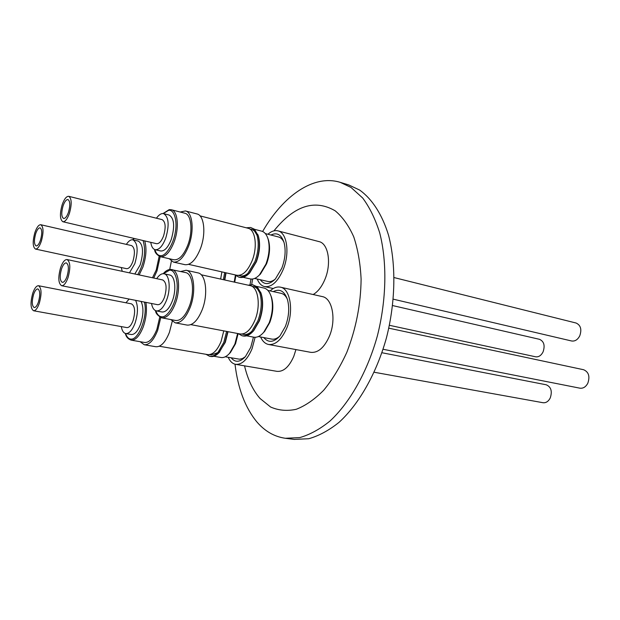 <?xml version="1.0" encoding="UTF-8"?>
<svg xmlns="http://www.w3.org/2000/svg" width="620" height="620" viewBox="0 0 620 620"><rect width="100%" height="100%" fill="white"/><g stroke="black" fill="none" stroke-linecap="round" stroke-linejoin="round"><path stroke-width="0.93" d="M154.799 249.604C156.24 253.828 158.286 255.843 160.921 255.642C165.982 256.091 173.747 243.482 175.336 231.958C177.591 220.363 173.856 208.94 168.5 210.389L163.262 213.567M155.783 310.728C157.279 314.697 159.278 316.704 161.766 316.766C166.951 317.781 174.917 305.397 176.537 293.5C178.847 281.612 175.011 269.266 169.516 270.219L163.471 273.707M125.558 333.506C126.883 337.094 128.627 338.946 130.781 339.078C138.493 340.535 148.18 315.704 144.413 302.087M134.276 238.475L132.912 239.831M393.32 299.189L571.578 340.977C574.926 341.481 577.646 339.783 579.731 335.893C581.947 329.468 580.731 325.175 576.073 323.02L394.188 277.597M63.085 205.825C64.62 201.547 66.255 199.462 67.975 199.57C70.2 201.167 70.362 205.398 68.471 212.265C66.929 216.519 65.309 218.589 63.604 218.48C61.372 216.884 61.202 212.66 63.085 205.825M62.876 221.743L156.496 243.683C159.077 243.924 161.433 241.351 163.548 235.988C166.052 227.276 165.587 221.828 162.138 219.643L68.758 196.315C71.734 198.462 71.959 204.158 69.417 213.388C67.34 219.1 65.162 221.89 62.876 221.743C59.877 219.588 59.644 213.915 62.171 204.74C64.24 198.981 66.433 196.176 68.758 196.315M150.776 242.343C151.419 246.605 152.884 249.062 155.163 249.705C159.03 250.062 162.549 246.218 165.726 238.181C169.493 225.106 168.795 216.922 163.633 213.644C161.308 213.172 158.906 214.698 156.434 218.217M155.163 249.705L160.642 250.968C164.533 251.333 168.067 247.512 171.244 239.498C175.011 226.471 174.29 218.31 169.09 215.024L163.633 213.644M160.332 256.696L173.871 259.772C179.01 260.268 183.667 255.347 187.837 245.001C193.099 231.268 191.394 214.373 184.838 213.218L171.368 209.754C177.824 210.878 179.428 227.889 174.174 241.746C170.523 251.085 166.354 256.106 161.642 256.804L160.332 256.696C156.69 254.835 154.767 252.441 154.574 249.511M169.206 258.711L173.391 262.066C179.017 262.601 184.125 257.199 188.705 245.853C194.494 230.772 192.611 212.218 185.427 210.947L180.195 212.024M173.391 262.066L185 264.686C190.704 265.244 195.85 259.896 200.438 248.643C206.235 233.678 204.251 215.233 196.974 213.939L185.427 210.947M188.589 264.353L236.917 275.288C242.668 275.916 247.744 271.033 252.162 260.64C257.719 246.83 255.44 229.633 248.101 228.276L200.035 215.876M238.592 275.427L240.483 275.853C242.722 276.334 245.071 275.598 247.543 273.637M246.272 227.804L250.588 227.486L253.254 228.896L257.029 235.244C259.113 243.087 258.408 251.898 254.897 261.671L247.992 273.18C244.799 276.412 241.73 277.729 238.778 277.125L235.081 274.877M256.827 234.624C255.51 231.74 253.751 230.004 251.542 229.408L249.659 228.919M313.162 294.531C317.921 291.78 321.85 286.696 324.958 279.279C331.7 263.423 328.352 243.412 318.998 241.599L277.93 230.865C286.983 232.585 289.997 253.053 283.255 269.398C277.915 281.666 271.7 287.401 264.616 286.603C261.4 285.812 258.935 283.286 257.23 279.031M238.778 277.125L239.909 277.38C242.87 277.985 245.954 276.667 249.155 273.412L256.037 261.942C259.54 252.193 260.253 243.404 258.168 235.569L254.386 229.183L250.588 227.486M248.372 274.179L249.705 272.924L256.37 261.81C259.764 252.371 260.454 243.846 258.439 236.251L257.819 234.523M260.268 279.721C264.368 285.115 269.413 284.859 275.404 278.938L281.829 268.166C285.239 258.912 285.99 250.418 284.084 242.668C281.418 234.631 277.039 232.089 270.932 235.026M283.991 242.35C282.65 239.39 280.829 237.607 278.535 236.987L265.321 233.585M243.094 277.31L250.224 278.923C253.2 279.527 256.285 278.194 259.47 274.908L265.957 264.089C269.297 254.867 269.995 246.496 268.049 238.963C266.693 234.569 264.546 231.958 261.617 231.136L254.518 229.307M254.626 278.442L267.91 281.457C270.227 281.953 272.653 281.193 275.179 279.178M267.825 238.251L268.53 240.227C270.367 247.31 269.708 255.177 266.569 263.833L260.47 274.009L258.951 275.435M383.083 349.269L579.878 388.174C583.164 388.593 585.807 386.95 587.807 383.238C590.108 376.449 588.706 371.946 583.614 369.729L388.802 328.174M61.535 268.886C63.015 264.802 64.62 262.803 66.332 262.896C68.789 264.608 69.022 269.111 67.038 276.396C65.549 280.457 63.961 282.449 62.271 282.356C59.799 280.635 59.559 276.148 61.535 268.886M61.597 285.712L157.558 304.683C160.123 304.877 162.425 302.413 164.463 297.298C167.09 288.052 166.501 282.271 162.696 279.946L67.061 259.548C70.362 261.857 70.672 267.91 67.998 277.714C66.007 283.162 63.868 285.836 61.597 285.712C58.28 283.394 57.947 277.365 60.605 267.615C62.597 262.121 64.744 259.431 67.061 259.548M151.513 303.49C152.326 307.83 153.946 310.295 156.356 310.891C160.192 311.178 163.633 307.489 166.695 299.824C170.965 288.726 169.446 274.497 164.067 273.784C161.611 273.374 159.146 275.001 156.674 278.667M156.356 310.891L161.967 311.976C165.827 312.271 169.283 308.605 172.345 300.964C176.615 289.904 175.065 275.722 169.648 274.993L164.067 273.784M155.527 310.628C155.651 313.317 157.744 315.719 161.805 317.843L175.661 320.486C180.761 320.881 185.31 316.154 189.325 306.296C194.936 291.974 192.766 273.567 185.597 272.583L170.577 269.437M170.733 319.548L175.227 322.842C180.815 323.284 185.814 318.091 190.224 307.28C196.385 291.54 193.998 271.328 186.139 270.25L180.699 271.506M175.227 322.842L187.116 325.089C192.774 325.539 197.803 320.408 202.221 309.682C208.39 294.066 205.894 273.978 197.935 272.877L186.139 270.25M190.867 324.632L240.165 333.978C245.853 334.482 250.813 329.786 255.06 319.881C260.989 305.482 258.16 286.781 250.154 285.619L201.206 274.769M241.916 334.064L243.792 334.42C246.264 334.854 248.814 333.924 251.433 331.63M248.163 285.169L252.65 284.719L256.145 286.634L259.842 292.973C262.214 301.397 261.555 310.713 257.858 320.92L251.983 331.034C248.643 334.738 245.35 336.319 242.102 335.784L238.15 333.591M259.579 292.206C258.083 289.067 256.114 287.215 253.665 286.642L251.805 286.223M268.599 344.495L310.783 352.346C318.006 353.044 324.19 347.735 329.329 336.404C336.513 319.874 332.436 298.15 322.26 296.577L280.426 287.169C290.292 288.649 293.996 310.884 286.82 327.933C281.681 339.621 275.606 345.138 268.599 344.495C265.197 343.782 262.531 341.279 260.594 336.978M242.102 335.784L243.257 336.001C246.52 336.544 249.821 334.947 253.169 331.227L259.021 321.152C262.71 310.976 263.376 301.684 261.005 293.26L257.292 286.889L252.65 284.719M252.309 332.149L253.688 330.716L259.369 320.951C262.942 311.101 263.578 302.095 261.284 293.934L260.586 292.074M263.795 337.582C268.437 343.108 273.839 342.519 280.007 335.815L285.347 326.531C288.928 316.897 289.641 307.931 287.471 299.623C284.464 291.044 279.728 288.37 273.281 291.609M287.324 299.127C285.789 295.887 283.751 293.965 281.209 293.361L267.879 290.416M246.59 335.823L253.766 337.179C257.052 337.722 260.353 336.118 263.678 332.351L269.15 322.912C272.668 313.301 273.319 304.451 271.103 296.368C269.537 291.601 267.142 288.827 263.919 288.029L256.788 286.448M258.354 336.551L271.777 339.101C274.35 339.558 276.985 338.59 279.674 336.211M270.816 295.507L271.599 297.6C273.683 305.195 273.071 313.511 269.762 322.54L264.624 331.413L263.066 333.025M374.201 372.248L542.981 402.713C545.98 403.054 548.39 401.473 550.227 397.993C552.436 391.29 551.103 386.888 546.22 384.788L381.935 352.733M33.573 294.492C34.914 290.726 36.347 288.866 37.867 288.928C40.145 290.571 40.339 294.934 38.44 302.01C37.099 305.761 35.673 307.605 34.17 307.543C31.884 305.892 31.69 301.545 33.573 294.492M33.557 310.76L126.837 327.592C129.123 327.732 131.192 325.438 133.036 320.695C135.548 311.697 135.028 306.086 131.471 303.862L38.525 285.727C41.587 287.936 41.842 293.803 39.293 303.32C37.487 308.357 35.572 310.829 33.557 310.76C30.489 308.535 30.217 302.692 32.752 293.221C34.55 288.153 36.479 285.649 38.525 285.727M121.295 326.593C122.055 330.724 123.535 333.041 125.751 333.552C129.169 333.754 132.262 330.313 135.036 323.214C138.043 313.736 138.229 306.11 135.594 300.344M125.751 333.552L131.223 334.513C134.664 334.73 137.764 331.297 140.538 324.229C143.546 314.782 143.716 307.179 141.058 301.421M125.341 333.444C126.031 336.761 127.96 338.985 131.138 340.14L144.654 342.48C149.203 342.775 153.295 338.349 156.922 329.22L159.758 317.037M140.12 341.697L144.258 344.751C149.25 345.069 153.737 340.217 157.728 330.197L160.758 317.541M144.258 344.751L155.86 346.743C160.913 347.076 165.439 342.271 169.43 332.336L172.236 321.307M159.301 346.231L207.7 354.594C212.792 354.973 217.271 350.563 221.115 341.372L223.789 330.871M209.312 354.64L211.257 354.973L217.705 352.648M226.618 331.406L223.812 342.356L218.062 352.269C215.194 355.376 212.381 356.725 209.614 356.298L205.972 354.291M255.115 337.303L252.053 348.773C247.396 359.631 241.916 364.824 235.631 364.335L277.031 371.357C283.526 371.892 289.114 366.893 293.787 356.345L295.942 349.579M235.631 364.335C232.492 363.731 230.02 361.382 228.206 357.306M218.55 353.152L225.308 342.356L228.044 331.677M209.614 356.298L210.746 356.492C213.52 356.919 216.349 355.57 219.217 352.439L224.952 342.565L227.757 331.623M231.167 357.817C235.22 362.785 239.971 362.382 245.404 356.616L250.728 347.386L253.456 337.125M213.815 356.252L221.03 357.5C223.82 357.926 226.641 356.562 229.501 353.4L234.887 344.1L237.607 333.49M225.254 356.795L239.568 359.205L242.412 358.6L245.287 356.756M238.119 333.591L235.546 343.713L230.477 352.454L229.082 353.857M389.422 325.306L535.603 356.795C538.656 357.205 541.136 355.586 543.05 351.935C545.189 345.58 544.011 341.38 539.524 339.326L392.646 305.575M35.704 233.647C37.092 229.702 38.556 227.765 40.091 227.835C42.16 229.369 42.292 233.476 40.478 240.165C39.091 244.086 37.634 246.008 36.123 245.938C34.038 244.396 33.906 240.304 35.704 233.647M35.456 249.054L126.526 268.669C128.836 268.847 130.952 266.453 132.866 261.493C135.261 252.983 134.842 247.69 131.611 245.597L40.788 224.727C43.571 226.788 43.749 232.314 41.315 241.304C39.44 246.574 37.487 249.155 35.456 249.054C32.666 246.985 32.472 241.482 34.891 232.539C36.758 227.238 38.727 224.634 40.788 224.727M121.257 267.538L122.233 271.32M129.448 272.854L134.819 263.702C138.423 250.929 137.795 242.978 132.951 239.839C130.805 239.452 128.611 240.971 126.356 244.388M134.811 274.001L140.198 264.88C143.801 252.154 143.158 244.218 138.268 241.079L132.951 239.839M152.481 277.768L156.225 270.033L159.154 256.285M153.721 278.031L157.007 270.894L160.161 256.657M224.665 272.521L223.394 279.682M250.015 284.65L250.992 279.047M235.011 364.204C237.91 388.461 245.179 407.681 256.82 421.856C264.841 431.241 274.35 436.713 285.347 438.278L294.206 439.402L308.729 438.735C318.82 435.891 328.933 430.427 339.055 422.329C359.026 404.07 376.534 373.38 386.454 337.822C395.576 301.948 396.188 264.446 388.577 235.36C382.176 214.412 372.062 198.927 359.623 190.053L348.765 184.946L340.225 182.342C313.65 174.135 283.108 195.742 262.632 231.493M285.347 438.278L299.786 437.588C309.829 434.713 319.897 429.195 329.987 421.042C349.905 402.643 367.397 371.737 377.355 335.947C386.524 299.84 387.221 262.113 379.711 232.895C375.34 219.054 369.667 207.437 362.708 198.036L351.013 187.434L340.225 182.342M244.544 365.846C247.737 379.425 252.906 390.305 260.044 398.489L270.599 407.014C278.558 410.494 287.106 411.246 296.267 409.285C305.575 405.674 314.743 399.303 323.756 390.181C332.444 379.587 340.147 366.947 346.851 352.269C356.066 328.553 360.817 304.195 361.103 279.178C360.344 263.415 357.887 249.287 353.726 236.801C348.711 225.595 342.527 216.93 335.164 210.8C314.658 198.935 294.252 205.623 273.939 230.857M137.772 274.629C144.421 262.686 146.188 251.325 143.088 240.537M169.717 269.475L171.391 261.152M220.642 279.078L221.898 271.893M252.627 279L251.674 284.58M224.51 279.93L225.781 272.769M224.797 280L226.06 272.831M234.182 282.077L235.406 275.21M235.879 275.644L234.709 282.193M129.115 299.065L125.945 302.785M270.103 290.904C273.583 287.726 277.024 286.479 280.426 287.169M267.91 234.251C271.358 231.229 274.699 230.097 277.93 230.865M161.805 317.843L162.502 317.928C167.33 317.696 171.608 312.883 175.344 303.498C180.947 289.029 178.893 270.498 171.833 269.545L170.392 269.413C167.896 269.56 165.501 270.994 163.2 273.699M131.138 340.14L131.494 340.186C135.881 340.124 139.81 335.645 143.298 326.732C146.266 318.029 147.126 309.915 145.878 302.374M139.175 274.931L142.894 267.119C146.25 256.882 146.847 248.147 144.692 240.917M169.19 209.645L163.013 213.544M134.005 238.413L132.711 239.793M273.265 288.533L264.616 286.603M249.705 272.924L249.155 273.412M260.47 274.009L259.47 274.908M253.688 330.716L253.169 331.227M264.624 331.413L263.678 332.351M219.751 351.928L219.217 352.439M230.477 352.454L229.501 353.4M261.284 293.934L261.005 293.26M271.599 297.6L271.103 296.368M169.26 209.638L171.368 209.754M258.439 236.251L258.168 235.569M268.53 240.227L268.049 238.963"/></g></svg>
